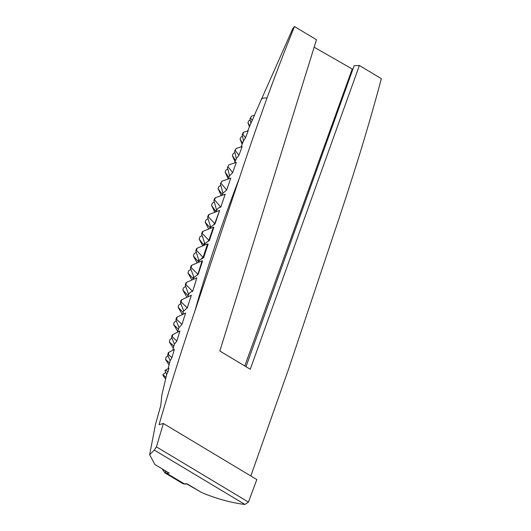 <?xml version="1.0" encoding="UTF-8"?>
<svg xmlns="http://www.w3.org/2000/svg" width="531" height="531" viewBox="0 0 531 531"><rect width="100%" height="100%" fill="white"/><g stroke="black" fill="none" stroke-linecap="round" stroke-linejoin="round"><path stroke-width="0.8" d="M245.992 366.702L354.124 65.764L359.387 65.479L381.358 78.661C374.913 102.848 367.737 127.858 359.839 153.678C351.144 181.648 342.442 208.497 333.727 234.217L288.964 368.003L250.824 475.975M201.262 492.337L186.958 483.748L184.357 483.887L166.561 473.214L169.163 473.075L154.86 464.486L149.649 454.728L154.302 450.082L156.406 446.85L163.369 423.499L256.825 479.573L248.442 502.08L244.91 504.45C232.147 503.049 215.075 498.363 201.262 492.337L187.031 484.08M166.017 377.282L162.884 374.66L163.057 375.576L165.599 379.034M165.705 372.291L162.884 374.66M167.949 371.899L166.701 374.461L164.922 370.598L165.692 370.007L167.949 371.899L168.958 368.215L165.692 370.007M201.335 258.743L203.081 257.396L203.665 257.635L198.972 260.575L195.8 250.858L196.457 250.347L197.187 248.176L196.523 248.687L195.8 250.858M203.665 257.635L208.159 244.134L207.588 243.908L203.081 257.396L196.457 250.347M198.972 260.575L200.174 259.639M207.588 243.908L197.187 248.176M204.03 245.368L199.165 239.023L199.908 236.859L202.052 235.459M202.742 245.899L199.165 239.023M204.581 244.406L204.787 243.789L204.435 244.831L203.904 244.672L204.462 243.039M198.348 262.427L198.182 261.504L193.37 255.896L194.1 253.732L196.264 252.291M197.114 262.958L193.37 255.896M198.733 259.851L198.182 261.504L198.833 261.69L198.634 262.307M199.171 260.655L198.833 261.69M221.427 205.351L220.737 207.103L214.537 199.829L215.38 197.711L225.204 194.187L220.803 207.136M215.38 197.711L214.716 198.222L213.88 200.34L214.537 199.829M220.584 207.216C218.911 207.415 217.597 208.431 216.628 210.276L213.88 200.34M186.54 282.406L196.822 277.826L192.673 291.386C190.901 291.638 189.554 292.681 188.624 294.519L185.233 285.12L185.89 284.609L186.54 282.406L185.877 282.917L185.233 285.12M192.673 291.386L185.89 284.609M196.822 277.826L194.134 286.913M177.659 332.147L177.606 331.238M236.176 148.448L242.169 146.556L238.943 155.251L235.24 150.519L236.176 148.448L234.576 151.03L235.24 150.519M238.943 155.251L236.341 158.53L234.576 151.03M234.941 152.57L233.301 153.466L232.352 155.563L235.572 160.455M235.034 161.789L232.352 155.563M251.621 116.083L249.955 118.632L251.621 116.083L254.522 115.26L251.349 122.309M250.911 123.318L249.955 118.632M252.358 120.497L250.612 118.121M222.748 193.53L222.363 194.565M220.83 185.399L218.931 186.507L218.062 188.631L222.343 194.618M221.301 195.587L218.062 188.631M161.822 395.383L160.747 405.565L155.556 424.13L149.642 454.728M194.758 311.471A1027.153 587.923 121 0 1 239.521 177.693L194.758 311.471C182.385 347.46 170.491 385.194 159.068 424.667L163.369 423.499M239.521 177.693C248.057 151.859 257.223 125.289 267.027 97.989C276.16 72.9 285.32 49.091 294.506 26.55L292.754 28.694L254.356 115.307M245.501 137.761L242.84 134.243L243.809 132.186L248.196 130.872L245.501 137.761L243.53 140.901M228.98 164.796L236.355 162.347L232.691 172.588L229.531 175.821L227.421 167.398L228.98 164.796L227.421 167.398M221.931 181.177L230.793 178.104L226.671 190.012L222.907 193.218L220.405 183.799L221.931 181.177L220.405 183.799M213.82 224.44L214.643 223.803L219.628 210.515L214.995 223.956L210.681 227.042L207.588 217.146L208.245 216.635L209.035 214.491L208.371 215.002L207.588 217.146M168.885 352.285L174.334 349.451L171.951 357.668L170.146 360.635L167.73 355.047L168.387 354.535L168.885 352.285L168.221 352.796L167.73 355.047M187.795 296.902L188.565 294.353L187.928 295.501L182.837 290.072L183.487 287.882L185.671 286.335M172.807 334.59L179.923 331.025L176.876 341.008L174.44 344.168L171.613 337.338L172.276 336.827L172.807 334.59L172.15 335.101L171.613 337.338M177.135 317.087L185.598 313.011L181.987 324.401L178.98 327.587L175.907 319.821L176.564 319.317L177.135 317.087L176.478 317.598L175.907 319.821M181.735 299.716L191.359 295.256L187.264 307.874L183.713 311.033L180.46 302.438L181.124 301.933L181.735 299.716L181.071 300.227L180.46 302.438M197.233 274.899L197.851 274.414L202.079 260.814L202.557 260.993L198.129 274.52L193.749 277.594L193.151 279.459M207.555 241.532L208.796 240.57L213.429 227.129L213.847 227.308L209.287 240.775L207.555 241.532L204.906 243.835L201.588 233.992L202.245 233.487L202.988 231.324L202.331 231.835L201.588 233.992M226.671 190.012L221.062 183.288M173.119 349.046L173.272 348.256M214.995 223.956L208.245 216.635M210.913 226.684L210.535 226.983M219.535 210.475L209.035 214.491M250.234 119.999L248.92 120.67L247.897 122.734L249.802 125.927M249.444 126.763L247.897 122.734M171.951 357.668L168.387 354.535M167.988 355.651L166.044 357.217L165.559 359.447L169.535 362.998M169.037 364.989L165.559 359.447M171.938 338.114L169.893 339.714L169.369 341.931L173.883 346.146M173.312 348.316L169.369 341.931M242.501 136.215L241.014 137.005L240.032 139.082L242.587 143.158M242.143 144.24L240.032 139.082M243.809 132.186L243.145 132.697L242.176 134.755L242.84 134.243M243.53 140.888L242.176 134.755M210.336 226.312L209.878 228.556M210.216 228.025L205.178 222.137L205.968 219.987L208.046 218.679M208.643 229.053L205.178 222.137M188.04 296.092L188.399 293.902M186.939 297.3L182.837 290.072M176.876 341.008L172.276 336.827M176.272 320.757L174.161 322.357L173.597 324.56L178.443 329.293M177.819 331.556L173.597 324.56M181.987 324.401L176.564 319.317M227.812 168.971L226.04 169.98L225.131 172.09L228.868 177.493M228.244 178.987L225.131 172.09M232.691 172.588L228.078 166.887M216.602 210.17L215.998 211.829L211.497 205.271L212.34 203.134L214.325 201.946M214.843 212.267L211.497 205.271M216.456 209.652L215.871 211.132L216.21 211.245M182.073 314.71L182.193 314.286M187.264 307.874L181.124 301.933M183.202 312.487L178.111 307.296L178.715 305.099L180.872 303.52M182.365 314.564L178.111 307.296M198.129 274.52L191.067 267.465L191.751 265.274L191.087 265.785L190.41 267.976L191.067 267.465M194.014 277.381L190.41 267.976M202.079 260.814L191.751 265.274M209.287 240.775L202.245 233.487M204.687 243.749L205.358 243.231M213.429 227.129L202.988 231.324M193.151 279.452L192.972 278.483L187.994 272.98L188.671 270.797L190.861 269.283M191.883 280.029L187.994 272.98M193.483 276.837L192.972 278.483L193.417 278.596M294.506 26.55L316.476 39.732L219.834 351.004L250.247 369.251L359.387 65.479M314.153 47.206L352.239 69.01L352.969 68.97M186.958 483.748L185.419 484.166A2.98 2.277 -93 0 1 184.357 483.887A8.191 4.686 121 0 1 182.624 483.489L164.829 472.816A8.191 4.686 -59 0 0 166.561 473.214A2.98 2.277 -93 0 1 165.227 471.004M154.302 450.082L244.91 504.45M248.442 502.08L156.406 446.85M244.791 365.978L352.239 69.01M267.027 97.989A52.104 8.967 -156 0 0 261.292 99.489M169.163 473.075L154.86 464.486M161.809 395.256L166.701 374.461M168.121 368.673L170.139 360.622M172.807 350.241L174.42 344.115M177.653 332.16L178.947 327.494M182.637 314.438L183.66 310.894M247.638 131.038L251.342 122.309M243.689 140.496L241.047 146.908M236.341 158.53L234.583 162.937M229.525 175.794L228.297 178.967M222.887 193.158L222.084 195.302M210.581 227.002L210.064 228.483M204.289 245.262L204.435 244.831M162.493 469.364L164.829 472.816M185.419 484.166L182.624 483.489"/></g></svg>
